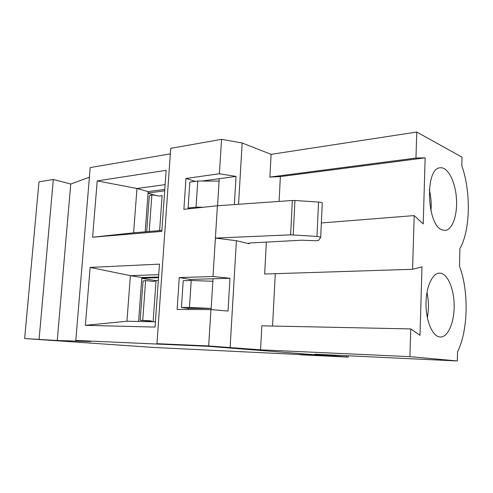 <?xml version="1.0" encoding="UTF-8"?>
<svg xmlns="http://www.w3.org/2000/svg" width="493" height="493" viewBox="0 0 493 493"><rect width="100%" height="100%" fill="white"/><g stroke="black" fill="none" stroke-linecap="round" stroke-linejoin="round"><path stroke-width="0.74" d="M191.222 280.511L212.859 281.269L211.164 308.433L189.454 307.49L191.222 280.511L183.217 280.727L181.424 307.472L188.221 308.353L188.147 309.481M153.958 347.479L330.982 356.057L208.804 346.345L75.805 340.447L90.669 341.544L57.25 340.503L24.65 338.549L153.958 347.479M234.36 204.57L236.036 176.408L219.243 178.688L217.561 205.747L219.243 178.688L201.908 181.042M322.256 203.153L320.703 237.324L318.731 240.257C318.262 240.615 316.814 240.757 314.368 240.676L301.741 240.196L249.982 242.987L248.343 243.425L249.205 243.801L236.4 240.707L215.392 238.088L213.001 276.511L229.972 278.28L213.013 278.767L212.859 281.269M188.221 308.353L211.164 308.433L211.09 309.598L213.013 278.767L190.125 279.42L190.051 280.542M170.325 153.871L90.207 167.583L75.805 340.447M155.018 327.069L85.375 325.331L90.12 267.409L159.479 264.137L155.018 327.069M161.803 231.377L92.598 237.219L97.213 180.894L166.135 170.325L161.803 231.377M89.406 177.19L70.739 184.037L57.25 340.503M70.739 184.037L53.318 179.477L39.089 339.196M53.318 179.477L38.972 181.831L24.65 338.549M158.567 276.986L141.836 277.534L138.601 321.454M203.498 207.245L196.048 207.152L197.761 181.023L219.089 181.11M196.048 207.152L188.086 208.009L189.823 182.102L197.761 181.023M188.086 208.009L190.415 208.644M164.779 189.429L148.159 191.617L136.962 188.499L97.213 180.894M161.877 230.391L133.621 232.807L136.962 188.499L165.118 184.635M148.159 191.617L145.201 231.815M158.734 274.669L130.386 275.667L126.947 321.233L155.394 321.769M189.454 307.49L181.424 307.472M141.836 277.534L130.386 275.667L90.12 267.409M126.947 321.233L85.375 325.331M133.621 232.807L92.598 237.219M148.06 193.003L164.68 190.84M156.361 195.573L148.036 193.274M141.787 278.2L158.518 277.67M156.25 280.677L141.774 278.335M146.68 231.692L149.305 195.912L151.875 194.852L159.744 196.115L162.111 195.567L159.615 230.582M151.875 194.852L149.2 231.476M152.553 321.713L150.803 320.838L140.178 320.302L143.062 281.004L145.614 280.579L153.631 281.435L156.041 280.739L153.12 321.726M158.339 280.184L156.041 280.739M151.597 321.233L140.178 320.302M145.614 280.579L142.73 320.173M236.036 176.408L219.403 173.758L221.548 139.334L242.155 143.001L238.55 204.275M320.709 237.188L316.974 236.4L318.558 202.056C320.696 202.222 321.929 202.531 322.262 202.98M215.392 238.088L290.623 234.841L292.349 200.497L217.407 205.76L215.392 238.088M290.623 234.841L316.974 236.4M221.548 139.334L170.72 148.344L156.953 343.676L208.675 345.95L210.942 309.586L228.019 311.058L229.972 278.28M208.675 345.95L260.55 349.839L409.899 356.642L457.307 360.962L314.842 354.202L348.187 357.117L300.095 354.775L330.982 356.057L208.804 346.345L156.953 343.676M236.4 240.707L230.12 347.386M213.001 276.511L179.273 277.559L177.116 309.431L210.942 309.586M219.403 173.758L185.978 178.466L183.889 209.34L217.407 205.76M190.125 279.42L179.273 277.559M242.155 143.001L271.119 154.352L416.758 132.038L462.009 157.175L461.812 165.728C471.123 191.968 470.377 230.367 459.901 248.595L459.494 266.245C468.997 290.981 468.227 330.587 457.516 351.854L457.307 360.962M293.224 234.878L294.937 200.503L318.558 202.056M294.937 200.503L292.349 200.497M195.265 181.362L185.978 178.466M271.119 154.352L269.893 177.092L415.963 158.062L425.151 157.846L423.234 223.927L414.206 215.589L412.567 269.289L421.983 266.873L419.993 335.326L410.749 328.923L261.851 325.805L260.55 349.839M275.297 273.683L272.555 326.033M266.374 242.106L264.649 274.028L412.567 269.289M269.893 177.092L280.381 176.58L279.081 201.427M416.758 132.038L415.963 158.062M439.688 336.953C432.46 336.127 425.995 321.085 426.001 304.187C425.915 287.29 432.269 273.14 439.442 273.122C447.176 272.863 453.948 288.029 454.158 304.994C454.491 321.954 448.168 337.267 440.385 337.015L439.688 336.953M442.461 230.009C426.624 226.065 424.602 167.62 440.274 167.786C447.736 166.856 455.199 181.282 456.401 197.915C457.726 214.541 452.562 229.984 445.099 230.422L442.461 230.009M410.749 328.923L409.899 356.642M346.505 356.753L346.542 355.706M348.243 355.786L348.187 357.117M321.356 222.972L414.206 215.589M280.381 176.58L425.151 157.846M429.286 189.608C431.011 196.652 431.572 203.794 430.95 211.029M426.981 292.38C428.744 300.785 428.861 309.21 427.332 317.646M249.205 243.801L249.248 243.049"/></g></svg>
